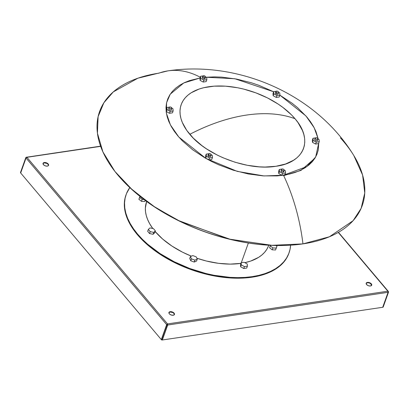 <?xml version="1.0" encoding="UTF-8"?>
<svg xmlns="http://www.w3.org/2000/svg" width="409" height="409" viewBox="0 0 409 409"><rect width="100%" height="100%" fill="white"/><g stroke="black" fill="none" stroke-linecap="round" stroke-linejoin="round"><path stroke-width="0.61" d="M315.221 138.155L314.746 139.489A1.462 0.813 19.7 0 0 314.72 139.684L315.196 138.354A1.462 0.813 -160.3 0 1 315.221 138.155A1.462 0.813 -160.3 0 1 316.709 137.828A1.462 0.813 -160.3 0 1 318.003 138.942L317.077 137.961L315.768 137.767L315.283 138.043L314.72 139.684A1.462 0.813 19.7 0 0 316.014 140.803A1.462 0.813 19.7 0 0 317.502 140.476L317.977 139.142A1.462 0.813 -160.3 0 1 316.494 139.469A1.462 0.813 -160.3 0 1 315.196 138.354L315.651 139.05L316.663 139.51L317.635 139.464L318.003 138.942A1.462 0.813 -160.3 0 1 317.977 139.142M283.641 170.773A1.462 0.813 -160.3 0 1 282.092 170.389A1.462 0.813 -160.3 0 1 281.51 169.382A1.462 0.813 -160.3 0 1 282.133 168.983L279.291 169.49L278.611 171.397L278.764 173.554L281.883 175.272L284.843 174.832L285.528 172.93L285.37 170.768L284.291 170.175L285.37 170.768L285.528 172.93L284.843 174.832L281.883 175.272L278.764 173.554L278.611 171.397L279.291 169.49L279.449 171.647L278.764 173.554L279.449 171.647L282.563 173.37L281.883 175.272L282.563 173.37L285.528 172.93L282.563 173.37L279.449 171.647L279.291 169.49L281.714 169.132L281.576 169.873L282.322 170.517L283.396 170.788L284.173 170.522L284.27 170.057L283.693 169.372L282.133 168.983A1.462 0.813 -160.3 0 1 283.677 169.362A1.462 0.813 -160.3 0 1 284.265 170.369A1.462 0.813 -160.3 0 1 283.641 170.773L283.166 172.102L283.641 170.773M281.438 170.364L281.039 170.701A1.462 0.813 19.7 0 0 281.617 171.724A1.462 0.813 19.7 0 0 283.166 172.102L283.79 171.391M209.188 155.093A1.462 0.813 -160.3 0 1 208.457 154.004A1.462 0.813 -160.3 0 1 210.482 153.896L209.157 153.59L208.437 154.259L209.188 155.093L210.512 155.4L211.233 154.899L210.482 153.896A1.462 0.813 -160.3 0 1 211.213 154.991A1.462 0.813 -160.3 0 1 209.188 155.093L208.708 156.427L209.188 155.093M208.457 154.004L207.982 155.338A1.462 0.813 19.7 0 0 208.708 156.427A1.462 0.813 19.7 0 0 210.732 156.32L211.213 154.991M169.091 107.593A1.462 0.813 -160.3 0 1 169.116 107.393A1.462 0.813 -160.3 0 1 170.604 107.066A1.462 0.813 -160.3 0 1 171.898 108.18L170.706 107.097L169.663 107.005L169.106 107.429L169.362 108.119L170.282 108.676L171.529 108.707L171.898 108.18A1.462 0.813 -160.3 0 1 171.872 108.38A1.462 0.813 -160.3 0 1 170.389 108.707A1.462 0.813 -160.3 0 1 169.091 107.593L168.615 108.927L169.091 107.593M169.116 107.393L168.641 108.728A1.462 0.813 19.7 0 0 168.615 108.927A1.462 0.813 19.7 0 0 169.909 110.041A1.462 0.813 19.7 0 0 171.397 109.714L171.872 108.38M202.833 76.166L202.353 77.5A1.462 0.813 19.7 0 0 202.941 78.502A1.462 0.813 19.7 0 0 204.485 78.886L204.965 77.552A1.462 0.813 -160.3 0 1 203.416 77.173A1.462 0.813 -160.3 0 1 202.833 76.166A1.462 0.813 -160.3 0 1 203.452 75.762L202.838 76.151L203.028 76.836L204.965 77.552L204.485 78.886A1.462 0.813 19.7 0 0 205.108 78.487L205.584 77.153A1.462 0.813 -160.3 0 1 204.965 77.552L205.579 77.168L205.395 76.483L203.452 75.762A1.462 0.813 -160.3 0 1 205.001 76.146A1.462 0.813 -160.3 0 1 205.584 77.153M275.886 91.544L275.405 92.879A1.462 0.813 19.7 0 0 276.136 93.973L276.612 92.638A1.462 0.813 -160.3 0 1 275.886 91.544A1.462 0.813 -160.3 0 1 277.91 91.437L276.586 91.135L275.911 91.483L276.612 92.638L276.136 93.973A1.462 0.813 19.7 0 0 278.161 93.865L278.636 92.531A1.462 0.813 -160.3 0 1 276.612 92.638L277.685 92.95L278.509 92.725L278.601 92.102L277.91 91.437A1.462 0.813 -160.3 0 1 278.636 92.531M294.991 118.697A65 36.222 19.7 0 0 208.82 86.734A65 36.222 19.7 0 0 189.786 134.316A151.759 90.91 -40.2 0 1 246.484 115.072A151.759 90.91 -40.2 0 1 294.991 118.697L291.448 114.837L282.982 107.49L278.14 104.07L267.476 97.915L255.845 92.858L243.698 89.096L237.578 87.746L225.533 86.176L214.137 86.161L203.825 87.69L199.198 89.019L191.243 92.746L187.987 95.108L185.251 97.771L183.068 100.716L181.453 103.901L180.43 107.311L180.001 110.9L180.175 114.643L180.942 118.498L182.307 122.434L186.749 130.379L193.329 138.176L201.795 145.522L206.637 148.942L217.302 155.098L223.023 157.772L234.965 162.204L247.2 165.267L259.245 166.836L265.052 167.041L275.957 166.279L285.574 163.994L293.534 160.267L296.791 157.905L299.526 155.241L301.709 152.296L303.32 149.111L304.347 145.701L304.777 142.112L304.603 138.37L303.831 134.515L302.471 130.578L298.028 122.634L294.991 118.697C281.044 113.6 264.874 112.388 246.484 115.072C228.053 117.853 209.157 124.27 189.786 134.316C207 155.676 248.314 170.998 275.957 166.279C304.526 162.654 313.652 139.842 294.991 118.697M314.991 158.125L300.927 170.446L283.693 175.63M340.395 137.889A139.489 77.73 -160.3 0 1 302.962 243.882A137.225 78.906 -98.4 0 0 283.488 175.205A137.225 78.906 81.6 0 1 302.962 243.882L329.424 236.765L353.079 220.707L361.137 208.345L364.762 192.976L362.599 175.052L353.811 155.538C316.413 94.264 238.723 60.384 167.935 70.864L137.864 78.216L113.298 91.902L103.871 102.782L98.114 116.626L97.429 133.232L102.91 151.903L114.944 171.468L132.951 190.466L155.466 207.501L180.492 221.56L230.415 239.372L272.174 245.349L302.962 243.882A139.489 77.73 -160.3 0 1 290.502 245.185A139.489 77.73 -160.3 0 1 129.878 187.675A139.489 77.73 -160.3 0 1 158.881 73.175A137.225 78.906 81.6 0 1 167.987 70.859A137.225 78.906 81.6 0 1 193.876 74.254M129.878 187.675L130.154 187.925A138.932 77.419 19.7 0 0 290.129 245.206L290.502 245.185M283.488 175.205L264.045 175.947L237.235 171.371L205.85 158.395L178.82 137.041L170.4 124.888L166.381 113.15L166.586 102.741L170.236 94.188L183.774 82.961L199.991 78.012L189.51 80.609L184.362 82.679L179.771 85.174L175.778 88.068L172.434 91.33L169.761 94.929L167.787 98.83L166.529 103.002L166.003 107.398L166.212 111.979L167.158 116.703L168.825 121.519L171.202 126.381L174.265 131.248L177.987 136.064L182.322 140.793L192.69 149.791L204.965 157.894L211.673 161.509L218.677 164.791L233.304 170.216L248.278 173.958L263.023 175.88L276.98 175.906L283.488 175.205L289.603 174.029L295.262 172.404L300.416 170.333L305.007 167.838L308.994 164.945L312.343 161.683L315.017 158.084L316.99 154.183L318.248 150.011L318.744 143.078L315.676 156.959L306.868 166.591L283.488 175.205M200.267 77.25A137.225 78.906 -98.4 0 0 167.987 70.859M126.13 194.515L125.926 195.088A86.529 48.216 19.7 0 0 160.497 254.577A86.529 48.216 19.7 0 0 252.077 277.2L252.281 276.632A86.529 48.216 -160.3 0 1 160.701 254.004A86.529 48.216 -160.3 0 1 126.13 194.515A86.529 48.216 -160.3 0 1 129.801 187.598L126.478 193.595L125.113 198.13L124.546 202.91L124.771 207.89L125.798 213.023L127.613 218.258L130.195 223.549L133.528 228.835L137.567 234.076L142.286 239.219L147.634 244.209L160.001 253.549L174.198 261.74L189.679 268.473L205.85 273.483L213.994 275.277L230.032 277.368L237.762 277.639L245.201 277.394L252.281 276.632L258.928 275.359L265.083 273.585L270.686 271.336L275.676 268.621L280.012 265.477L283.652 261.934L286.561 258.018L288.708 253.774L290.073 249.239L290.61 245.18A86.529 48.216 -160.3 0 1 289.056 252.854A86.529 48.216 -160.3 0 1 252.281 276.632L252.077 277.2L244.996 277.967L237.557 278.212L229.827 277.941L213.789 275.85L205.64 274.056L189.474 269.045L181.611 265.881L166.698 258.381L159.796 254.122L153.355 249.572L147.429 244.776L142.081 239.786L137.363 234.648L133.324 229.408L129.99 224.122L127.409 218.83L125.594 213.595L124.566 208.462L124.336 203.483L124.909 198.702L125.936 195.052M241.315 262.69L248.365 243.007L241.315 262.69M146.667 201.509L146.555 201.826A64.837 36.13 19.7 0 0 152.782 228.503L149.602 223.58L147.664 219.618L146.304 215.696L145.538 211.852L145.364 208.12L146.565 201.801M155.154 231.504A64.837 36.13 19.7 0 0 191.397 256.172L182.572 252.2L171.933 246.06L162.664 239.06L155.123 231.474M241.08 263.355L230.201 264.112L218.452 263.319L206.284 260.998L196.836 258.197A64.837 36.13 19.7 0 0 240.921 263.381M44.31 162.531A2.924 1.631 -160.3 0 1 47.408 163.298A2.924 1.631 -160.3 0 1 48.574 165.308A2.924 1.631 -160.3 0 1 47.332 166.11L45.762 166.003L44.213 165.333L43.057 163.963L43.252 163.027L45.333 162.531L47.848 163.626L48.63 165.021L48.395 165.614L47.332 166.11A2.924 1.631 -160.3 0 1 44.238 165.348A2.924 1.631 -160.3 0 1 43.068 163.334A2.924 1.631 -160.3 0 1 44.31 162.531L44.187 162.874L44.31 162.531M48.497 165.471A2.924 1.631 19.7 0 0 47.153 163.554A2.924 1.631 19.7 0 0 44.187 162.874L46.83 163.38L48.068 164.311L48.507 165.369M367.446 282.399A2.924 1.631 -160.3 0 1 370.539 283.166A2.924 1.631 -160.3 0 1 371.709 285.175A2.924 1.631 -160.3 0 1 370.467 285.978L368.898 285.871L367.348 285.201L366.193 283.831L366.382 282.895L368.468 282.399L370.983 283.493L371.571 284.194L371.699 285.206L370.467 285.978A2.924 1.631 -160.3 0 1 367.369 285.216A2.924 1.631 -160.3 0 1 366.203 283.202A2.924 1.631 -160.3 0 1 367.446 282.399L367.323 282.742L367.446 282.399M371.633 285.339A2.924 1.631 19.7 0 0 370.288 283.422A2.924 1.631 19.7 0 0 367.323 282.742L368.892 282.849L370.442 283.524L371.638 285.237M170.195 311.678A2.924 1.631 -160.3 0 1 173.288 312.445A2.924 1.631 -160.3 0 1 174.459 314.455A2.924 1.631 -160.3 0 1 173.217 315.257L171.1 314.981L169.679 314.163L168.943 313.11L169.132 312.174L171.218 311.678L173.733 312.773L174.469 313.826L174.449 314.485L173.217 315.257A2.924 1.631 -160.3 0 1 170.118 314.49A2.924 1.631 -160.3 0 1 168.953 312.481A2.924 1.631 -160.3 0 1 170.195 311.678L170.072 312.021L170.195 311.678M174.382 314.618A2.924 1.631 19.7 0 0 173.038 312.701A2.924 1.631 19.7 0 0 170.072 312.021L172.71 312.522L173.948 313.458L174.387 314.511M366.091 283.514L367.323 282.742A2.924 1.631 19.7 0 0 366.157 283.381M168.84 312.793L170.072 312.021A2.924 1.631 19.7 0 0 168.907 312.66M42.955 163.646L44.187 162.874A2.924 1.631 19.7 0 0 43.022 163.513M154.689 232.798L153.068 234.296L149.561 233.559L147.669 231.32L148.355 229.413L147.669 231.32L149.561 233.559L150.241 231.652L153.753 232.389L153.068 234.296L149.561 233.559L150.241 231.652L148.355 229.413L150.241 231.652L153.753 232.389L155.369 230.891L154.689 232.798L153.068 234.296L153.753 232.389L155.369 230.891L153.482 228.651L149.97 227.915L148.355 229.413L149.97 227.915L153.482 228.651L155.369 230.891L154.689 232.798M246.714 268.059L243.754 268.498L240.635 266.78L240.477 264.618L241.162 262.716L240.477 264.618L240.635 266.78L241.315 264.874L240.635 266.78L243.754 268.498L244.434 266.591L243.754 268.498L246.714 268.059L247.394 266.152L247.24 263.994L244.122 262.276L241.162 262.716L241.315 264.874L244.434 266.591L247.394 266.152L246.714 268.059M268.37 246.228L266.765 249.408L264.587 252.343L261.857 255.001L258.611 257.358L250.671 261.075L244.848 262.675A64.837 36.13 19.7 0 0 268.631 245.538L268.749 245.216M196.591 261.039L194.219 262.041L190.788 260.773L189.73 258.493L190.415 256.591L189.73 258.493L190.788 260.773L191.473 258.866L190.788 260.773L194.219 262.041L194.904 260.139L197.271 259.132L196.591 261.039L194.219 262.041L194.904 260.139L191.473 258.866L194.904 260.139L197.271 259.132L196.213 256.857L192.782 255.584L190.415 256.591L191.473 258.866L190.415 256.591L192.782 255.584L196.213 256.857L197.271 259.132L196.591 261.039M144.837 201.489L141.488 201.335L138.896 199.285L139.576 197.383L142.168 199.428L141.488 201.335L138.896 199.285L139.97 196.397L139.576 197.383L142.168 199.428L143.983 199.515L142.168 199.428L141.488 201.335L144.837 201.489L145.215 200.436L144.837 201.489M276.29 248.079L275.533 249.976L272.184 249.817L269.592 247.772L270.272 245.865L269.592 247.772L272.184 249.817L272.864 247.915L272.184 249.817L275.533 249.976L276.975 246.172L276.121 245.502L276.975 246.172L276.29 248.079M26.846 157.266L25.879 157.833L20.522 172.797L25.879 157.833L166.667 324.639L161.31 339.603L20.675 172.981L26.033 158.017L26.912 157.307L26.263 157.445L26.912 157.307L167.526 323.913L387.865 291.203L338.258 232.424L388.299 291.74L387.865 291.203L167.526 323.913L26.912 157.307L100.655 146.361L26.912 157.307L26.033 158.017L166.667 324.639L167.526 323.913L167.705 325.022L388.069 292.312L387.942 291.218M288.866 253.386L286.356 258.59L283.447 262.506L279.807 266.049L275.472 269.194L270.482 271.903L264.879 274.158L258.723 275.927L252.077 277.2A86.529 48.216 19.7 0 0 288.851 253.422L289.056 252.854M25.879 157.833L26.912 157.307L25.879 157.833A0.486 0.271 -160.3 0 1 26.023 157.48L20.46 172.572A0.486 0.271 19.7 0 0 20.522 172.797L161.463 339.782L166.667 324.639L167.526 323.913L167.465 325.058L388.069 292.312L382.712 307.277L162.347 339.986L167.705 325.022L162.347 339.986L382.952 307.241L388.31 292.282L387.865 291.203L388.31 292.282L387.865 291.203L388.299 291.74M383.095 306.883L388.31 292.282L382.952 307.241A0.486 0.271 19.7 0 0 383.156 307.108L388.514 292.144A0.486 0.271 -160.3 0 1 388.31 292.282L388.448 291.924A0.486 0.271 -160.3 0 1 388.514 292.144L388.018 291.234M388.31 292.282L388.366 291.448L338.458 232.312M388.453 291.919L387.865 291.203M162.347 339.986L161.463 339.782L166.821 324.818L167.526 323.913L166.821 324.818L161.463 339.782A0.486 0.271 19.7 0 0 162.107 340.022L167.705 325.022L167.526 323.913L167.47 325.053A0.486 0.271 -160.3 0 1 166.821 324.818L167.47 325.053L162.347 339.986M100.578 146.156L26.166 157.271M26.513 157.163L26.779 157.23M26.912 157.307L26.263 157.445M247.394 266.152L244.434 266.591L241.315 264.874L241.162 262.716L244.122 262.276L247.24 263.994L247.394 266.152M206.126 77.24L214.643 76.882L221.75 77.132L236.499 79.055L251.474 82.797L258.866 85.312L273.626 91.769L234.853 78.748L206.126 77.24M279.812 95.118L292.087 103.221L297.537 107.628L306.791 116.948L310.508 121.764L313.57 126.632L315.947 131.493L318.258 139.086L314.143 127.685L305.912 115.926L279.879 95.159M272.987 93.559L273.14 95.716L276.259 97.434L279.219 96.999L279.899 95.093L276.939 95.532L273.82 93.814L273.667 91.652L276.09 91.294L273.667 91.652L273.82 93.814L276.939 95.532L279.899 95.093L279.746 92.935L279.899 95.093L279.219 96.999L276.259 97.434L276.939 95.532L276.259 97.434L273.14 95.716L273.82 93.814L273.14 95.716L272.987 93.559L273.667 91.652L272.987 93.559M169.49 113.283L172.455 112.843L173.135 110.941L170.175 111.381L167.056 109.658L166.903 107.501L169.321 107.143L166.903 107.501L167.056 109.658L166.376 111.565L169.49 113.283L170.175 111.381L173.135 110.941L172.976 108.779L173.135 110.941L172.455 112.843L169.49 113.283L166.376 111.565L166.218 109.407L166.376 111.565L167.056 109.658L170.175 111.381L169.49 113.283M281.51 169.382L281.101 171.207L282.108 171.969L283.166 172.102A1.462 0.813 19.7 0 0 283.785 171.703L284.265 170.369M205.558 156.013L205.712 158.176L208.83 159.893L211.79 159.454L212.476 157.547L209.51 157.986L206.397 156.269L206.238 154.111L208.662 153.748L206.238 154.111L206.397 156.269L209.51 157.986L208.83 159.893L205.712 158.176L206.397 156.269L205.712 158.176L205.558 156.013L206.238 154.111L205.558 156.013M200.088 80.338L203.207 82.056L206.167 81.616L206.847 79.709L203.887 80.149L200.768 78.431L200.614 76.273L203.038 75.916L200.614 76.273L199.935 78.18L200.088 80.338L200.768 78.431L203.887 80.149L206.847 79.709L206.693 77.552L206.847 79.709L206.167 81.616L203.207 82.056L203.887 80.149L203.207 82.056L200.088 80.338L199.935 78.18L200.614 76.273L200.768 78.431L200.088 80.338M202.762 77.148L202.348 77.812L203.426 78.748L204.883 78.753L205.042 77.996M312.323 140.169L312.481 142.327L315.595 144.045L318.56 143.605L319.24 141.698L316.28 142.138L313.161 140.42L313.008 138.262L315.426 137.905L313.008 138.262L313.161 140.42L316.28 142.138L319.24 141.698L319.081 139.541L319.24 141.698L318.56 143.605L315.595 144.045L316.28 142.138L315.595 144.045L312.481 142.327L313.161 140.42L312.481 142.327L312.323 140.169L313.008 138.262L312.323 140.169M130.016 187.803L152.322 205.476L177.526 220.185L228.427 238.968L271.157 245.344L302.542 243.912M278.662 92.337L279.746 92.935L278.662 92.337M275.538 92.685L275.446 93.308L276.136 93.973L277.205 94.285L278.13 93.932M278.12 93.436L277.859 93.083M205.609 76.958L206.693 77.552L205.609 76.958M171.898 108.186L172.976 108.779L171.898 108.186M168.697 108.615L168.743 109.28L169.807 110.011L170.85 110.103L171.407 109.678M166.218 109.407L166.903 107.501L166.218 109.407M211.238 154.791L212.317 155.389L212.476 157.547L212.317 155.389L211.238 154.791M208.109 155.144L208.125 155.947L208.963 156.55L210.032 156.734L210.707 156.386M210.696 155.89L210.43 155.538M208.83 159.893L209.51 157.986L212.476 157.547L211.79 159.454L208.83 159.893M318.003 138.948L319.081 139.541L318.003 138.948M314.802 139.377L314.848 140.036L315.646 140.665L316.955 140.865L317.512 140.44M270.497 245.313L270.272 245.865L272.864 247.915L276.213 248.069L276.975 246.172L276.213 248.069L272.864 247.915L270.272 245.865L270.497 245.313M48.574 165.308L48.451 165.65M371.709 285.175L371.587 285.518M174.459 314.455L174.336 314.797M26.401 157.163L25.818 157.613L20.46 172.578"/></g></svg>
